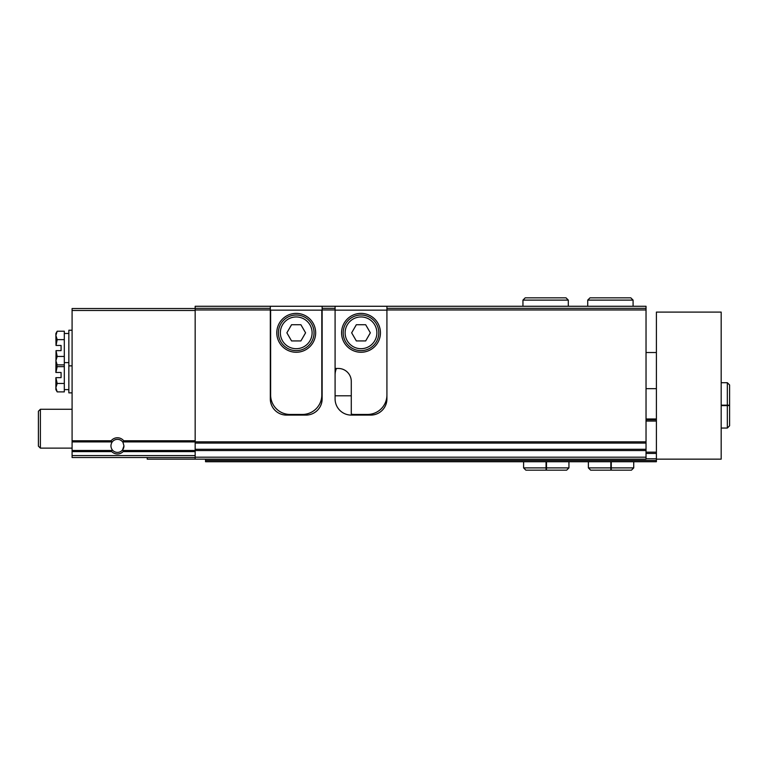 <?xml version="1.0" encoding="UTF-8"?>
<svg xmlns="http://www.w3.org/2000/svg" width="768" height="768" viewBox="0 0 768 768"><rect width="100%" height="100%" fill="white"/><g stroke="black" fill="none" stroke-linecap="round" stroke-linejoin="round"><path stroke-width="1.15" d="M195.168 457.526L72.086 457.526L72.086 450.47L111.619 450.47L111.725 451.613A8.093 8.093 0 0 0 123.139 451.613L123.245 450.47L195.168 450.47M72.086 450.47L72.086 440.765L111.139 440.765A8.093 8.093 0 0 1 123.725 440.765L123.034 442.531L123.946 445.862L122.592 449.846L123.245 450.47M111.619 450.47L112.272 449.846C110.678 447.485 110.534 445.046 111.83 442.531L111.139 440.765M270.307 374.928A16.195 16.195 0 0 1 270.634 371.712M321.811 371.712A16.195 16.195 0 0 1 322.138 374.928M270.307 306.269L322.138 306.269L322.138 398.899A16.195 16.195 0 0 1 305.942 415.094L286.502 415.094A16.195 16.195 0 0 1 270.307 398.899L270.307 309.955L195.168 309.955L195.168 306.269L270.307 306.269L270.307 308.333L195.168 308.333M646.032 309.955L646.032 308.333L386.918 308.333L386.918 309.955L646.032 309.955L646.032 443.088L195.168 443.088L195.168 309.955M386.918 309.955L386.918 398.899A16.195 16.195 0 0 1 370.723 415.094L351.283 415.094A16.195 16.195 0 0 1 335.088 398.899L335.088 309.955L322.138 309.955M270.307 309.955L270.307 308.333M335.088 309.955L335.088 308.333L322.138 308.333M335.088 308.333L335.088 306.269L322.138 306.269M335.088 306.269L386.918 306.269L386.918 308.333M646.032 308.333L646.032 306.269L386.918 306.269M335.088 374.928A16.195 16.195 0 0 1 336.442 368.458M72.086 440.765L72.086 308.534L195.168 308.534M646.032 443.088L646.032 459.149L195.168 459.149L195.168 443.088M123.946 446.237A6.518 6.518 0 0 1 112.272 449.846M111.83 442.531A6.518 6.518 0 0 1 123.034 442.531M72.086 448.128L40.387 448.128L40.387 409.267L72.086 409.267M40.387 448.128L38.4 446.15L38.4 411.254L40.387 409.267M55.891 335.424L56.026 345.456L57.197 339.629L55.891 335.424L57.197 331.219L55.891 335.424L55.891 333.475L57.197 331.219L64.31 331.219L64.31 391.891L57.197 391.891L55.891 387.686L55.891 389.635L57.197 391.891M72.086 330.23L68.851 330.23L68.851 392.87L72.086 392.87M55.891 362.621L57.197 364.877L55.891 360.672L57.197 356.458L56.026 350.64L55.891 372.47L57.197 366.643L55.891 362.438M57.197 364.877L64.31 364.877M57.197 356.458L64.31 356.458M56.026 350.64L61.075 350.64L61.075 345.456L56.026 345.456M57.197 339.629L64.31 339.629M55.891 377.654L55.891 387.686L57.197 383.472L55.891 377.654M57.197 383.472L64.31 383.472M56.026 377.654L61.075 377.654L61.075 372.47L56.026 372.47M57.197 366.643L64.31 366.643M386.918 395.011A19.43 19.43 0 0 1 367.478 414.451L354.528 414.451A19.43 19.43 0 0 1 351.283 414.173L351.283 381.408A12.96 12.96 0 0 0 338.333 368.458L335.088 368.458M341.568 332.822A19.43 19.43 0 0 0 370.723 349.651A19.43 19.43 0 0 0 370.723 315.994A19.43 19.43 0 0 0 341.568 332.822M335.088 310.147L386.918 310.147M345.13 332.822A15.869 15.869 0 0 0 368.938 346.57A15.869 15.869 0 0 0 368.938 319.075A15.869 15.869 0 0 0 345.13 332.822M365.674 324.73L356.333 324.73L351.658 332.822L356.333 340.925L365.674 340.925L370.349 332.822L365.674 324.73M343.19 332.822A17.818 17.818 0 0 0 369.907 348.25A17.818 17.818 0 0 0 369.907 317.395A17.818 17.818 0 0 0 343.19 332.822M270.634 395.011L270.634 310.147L321.811 310.147L321.811 395.011A19.43 19.43 0 0 1 302.381 414.451L290.074 414.451A19.43 19.43 0 0 1 270.634 395.011M276.787 332.822A19.43 19.43 0 0 0 305.942 349.651A19.43 19.43 0 0 0 305.942 315.994A19.43 19.43 0 0 0 276.787 332.822M280.349 332.822A15.869 15.869 0 0 0 304.157 346.57A15.869 15.869 0 0 0 304.157 319.075A15.869 15.869 0 0 0 280.349 332.822M300.902 324.73L291.552 324.73L286.877 332.822L291.552 340.925L300.902 340.925L305.578 332.822L300.902 324.73M278.41 332.822A17.818 17.818 0 0 0 305.126 348.25A17.818 17.818 0 0 0 305.126 317.395A17.818 17.818 0 0 0 278.41 332.822M205.536 460.445L656.4 460.445L656.4 461.731L205.536 461.731L205.536 459.149L147.226 459.149L147.226 457.526M656.4 459.149L656.4 312.096L721.181 312.096L721.181 459.149L656.4 459.149L656.4 460.445M646.032 453.446L656.4 453.446M646.032 419.76L656.4 419.76M646.032 418.982L656.4 418.982M646.032 458.774L656.4 458.774M610.829 461.731L610.829 467.894L588.384 467.894L590.65 470.16L631.459 470.16L633.725 467.894L611.28 467.894C611.222 470.794 611.174 470.794 611.117 467.894L611.117 461.731M611.28 461.731L611.28 467.894C611.222 470.794 611.174 470.794 611.117 467.894L610.992 467.894C610.934 470.794 610.886 470.794 610.829 467.894C610.886 470.794 610.934 470.794 610.992 467.894L610.992 461.731M546.048 461.731L546.048 467.894L523.603 467.894L525.869 470.16L566.678 470.16L568.944 467.894L546.499 467.894C546.442 470.794 546.394 470.794 546.336 467.894L546.336 461.731M546.499 461.731L546.499 467.894C546.442 470.794 546.394 470.794 546.336 467.894L546.211 467.894C546.154 470.794 546.106 470.794 546.048 467.894C546.106 470.794 546.154 470.794 546.211 467.894L546.211 461.731M721.181 405.6L727.334 405.6L727.334 428.054L729.6 425.779L729.6 384.97L727.334 382.704L727.334 405.158C730.234 405.206 730.234 405.264 727.334 405.312L721.181 405.312M721.181 405.158L727.334 405.158C730.234 405.206 730.234 405.264 727.334 405.312L727.334 405.446C730.234 405.494 730.234 405.552 727.334 405.6C730.234 405.552 730.234 405.494 727.334 405.446L721.181 405.446M587.731 306.269L587.731 300.106L589.997 297.84L630.806 297.84L633.082 300.106L587.731 300.106L587.731 306.269M522.95 306.269L522.95 300.106L525.216 297.84L566.035 297.84L568.301 300.106L522.95 300.106L522.95 306.269M123.139 451.613L195.168 451.613M72.086 451.613L111.725 451.613M123.706 441.907L195.168 441.907M72.086 441.907L111.158 441.907M123.725 440.765L195.168 440.765M646.032 441.84L195.168 441.84M72.086 310.474L195.168 310.474M72.086 455.578L195.168 455.578M351.283 395.789L335.088 395.789M646.032 457.2L195.168 457.2M646.032 450.538L195.168 450.538M646.032 449.29L195.168 449.29M646.032 452.15L656.4 452.15M646.032 421.056L656.4 421.056M68.851 365.866L72.086 365.866M64.31 362.621L68.851 362.621M64.31 333.475L68.851 333.475M64.31 389.635L68.851 389.635M656.4 352.522L646.032 352.522M656.4 388.666L646.032 388.666M588.384 461.731L588.384 467.894M633.725 461.731L633.725 467.894M611.194 470.16L631.459 470.16M610.906 470.16L590.65 470.16M523.603 461.731L523.603 467.894M568.944 461.731L568.944 467.894M546.125 470.16L525.869 470.16M721.181 428.054L727.334 428.054M721.181 382.704L727.334 382.704M729.6 405.245L729.6 384.97M633.082 306.269L633.082 300.106M568.301 306.269L568.301 300.106"/></g></svg>
